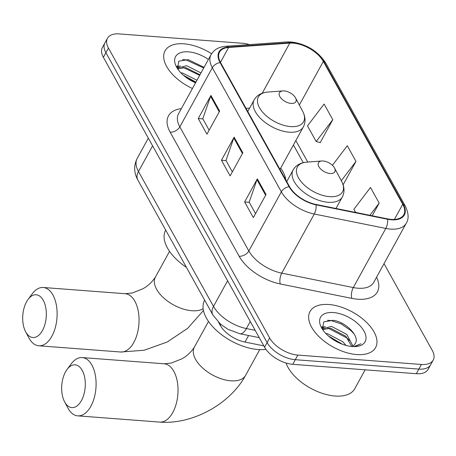 <?xml version="1.0" encoding="UTF-8"?>
<svg xmlns="http://www.w3.org/2000/svg" width="456" height="456" viewBox="0 0 456 456"><rect width="100%" height="100%" fill="white"/><g stroke="black" fill="none" stroke-linecap="round" stroke-linejoin="round"><path stroke-width="0.68" d="M285.866 180A41.314 22.076 28.8 0 0 280.708 168.093M263.819 345.859L245.003 342.068A23.387 12.494 -151.2 0 1 220.316 325.436L218.641 322.426M249.523 44.597A23.387 12.494 28.8 0 0 242.814 43.297L119.255 33.909A23.387 12.494 28.8 0 0 107.462 38.287L102.383 47.527A23.387 12.494 28.8 0 0 103.369 57.308L264.565 347.198A23.387 12.494 28.8 0 0 292.769 364.321L416.322 373.709A23.387 12.494 28.8 0 0 428.121 369.337L430.658 364.714A23.387 12.494 28.8 0 1 418.864 369.092A23.387 12.494 28.8 0 0 430.658 364.714L433.2 360.097A23.387 12.494 28.8 0 0 432.214 350.311L384.02 263.642M104.92 42.904A23.387 12.494 28.8 0 0 105.906 52.691L267.102 342.576A23.387 12.494 28.8 0 0 295.311 359.704L418.864 369.092L295.311 359.704A23.387 12.494 28.8 0 1 267.102 342.576L105.906 52.691A23.387 12.494 28.8 0 1 104.92 42.904M183.933 43.822A37.42 19.996 28.8 0 0 165.061 50.821A37.42 19.996 28.8 0 0 192.432 88.504A37.42 19.996 28.8 0 1 165.061 50.821A37.42 19.996 28.8 0 1 183.933 43.822A37.42 19.996 28.8 0 1 211.578 53.762A37.42 19.996 28.8 0 0 183.933 43.822M328.896 304.511A37.42 19.996 28.8 0 0 310.023 311.511A37.42 19.996 28.8 0 0 320.312 337.879A37.42 19.996 28.8 0 0 356.729 354.563A37.42 19.996 28.8 0 0 375.601 347.563A37.42 19.996 28.8 0 0 365.307 321.195A37.42 19.996 28.8 0 0 328.896 304.511A37.42 19.996 28.8 0 0 310.023 311.511A37.42 19.996 28.8 0 0 320.312 337.879A37.42 19.996 28.8 0 0 356.729 354.563A37.42 19.996 28.8 0 0 375.601 347.563A37.42 19.996 28.8 0 0 365.307 321.195A37.42 19.996 28.8 0 0 328.896 304.511M293.225 43.155A24.943 13.332 -151.2 0 1 323.315 61.417L402.751 204.277A24.943 13.332 -151.2 0 1 403.799 214.713A24.943 13.332 -151.2 0 1 387.463 218.851L315.922 204.436A24.943 13.332 -151.2 0 1 289.588 186.698L220.579 62.592A24.943 13.332 -151.2 0 1 219.53 52.155A24.943 13.332 -151.2 0 1 228.638 47.47L289.754 43.132A24.943 13.332 -151.2 0 1 293.225 43.155M292.991 42.739A25.57 13.663 28.8 0 0 289.435 42.716L228.319 47.053A25.57 13.663 28.8 0 0 220.06 62.552L289.07 186.658A25.57 13.663 28.8 0 0 316.059 204.841L387.606 219.256A25.57 13.663 28.8 0 0 403.269 204.316L323.834 61.457A25.57 13.663 28.8 0 0 292.991 42.739M319.924 142.477L320.095 142.785L332.789 119.689L324.091 104.048L307.498 125.89L316.196 141.531L320.22 142.557M343.117 184.19L343.288 184.498L355.982 161.401L347.29 145.755L332.424 165.317M107.462 38.287A23.387 12.494 28.8 0 0 108.448 48.068L269.644 337.959A23.387 12.494 28.8 0 0 297.848 355.082L421.407 364.469A23.387 12.494 28.8 0 0 433.2 360.097M219.644 111.087L206.944 134.189L198.246 118.543L210.946 95.446L219.644 111.087M266.03 194.512L253.331 217.609L244.633 201.968L257.332 178.872L266.03 194.512M242.837 152.8L230.137 175.896L221.439 160.255L234.139 137.159L242.837 152.8M372.216 215.779L379.181 203.108L370.483 187.467L353.885 209.31L355.623 212.433M221.439 160.255L226.056 160.609M232.338 171.895L225.988 160.478L233.774 137.969A6.236 4.013 -29.1 0 1 234.139 137.159M244.633 201.968L249.25 202.316M255.531 213.607L249.181 202.19L256.967 179.675A6.236 4.013 -29.1 0 1 257.332 178.872M198.246 118.543L202.863 118.896M209.144 130.188L202.795 118.771L210.581 96.256A6.236 4.013 -29.1 0 1 210.946 95.446M355.982 161.401L341.293 180.736M342.872 184.127L343.414 184.264M332.789 119.689L316.196 141.531M379.181 203.108L369.907 215.312M180.861 72.835L182.531 73.011L196.958 80.267M177.823 69.118L178.233 67.955L186.561 65.681L200.988 72.937M177.857 68.947L185.552 67.516L199.979 74.767M183.363 75.223L195.949 82.103M208.415 59.428A25.411 13.577 28.8 0 0 188.396 51.847A25.411 13.577 28.8 0 0 176.461 66.884A25.411 13.577 28.8 0 0 195.561 82.815M204.066 67.34L188.203 59.633L178.786 61.172L177.407 68.377M182.491 59.593L185.826 59.804L203.707 67.99M177.019 67.015L179.065 66.929M182.856 67.306L199.677 75.325M184.663 76.312L195.647 82.656M176.888 66.183L180.53 66.046M25.781 332.025A21.438 11.742 -85.7 0 0 42.482 330.486A21.438 11.742 -85.7 0 0 43.24 300.265A21.438 11.742 -85.7 0 0 28.067 299.41A21.438 11.742 -85.7 0 0 25.616 331.717A21.438 11.742 -85.7 0 0 25.781 332.025M28.067 299.41L32.228 293.818A29.235 16.017 94.3 0 1 43.229 287.491A29.235 16.017 94.3 0 1 52.919 294.986A29.235 16.017 94.3 0 1 55.279 327.676A29.235 16.017 94.3 0 1 38.8 345.79A29.235 16.017 94.3 0 1 29.11 338.295A29.235 16.017 94.3 0 1 28.882 337.873L25.616 331.717M291.15 103.432A9.354 4.999 28.8 0 0 295.545 97.897A9.354 4.999 28.8 0 0 284.191 90.915A9.354 4.999 28.8 0 0 282.84 90.915A9.354 4.999 28.8 0 0 280.212 97.151A9.354 4.999 28.8 0 0 291.15 103.432M165.676 230.08L165.659 230.109A42.875 22.908 28.8 0 0 186.39 267.319M64.746 402.101A21.438 11.742 -85.7 0 0 81.447 400.556A21.438 11.742 -85.7 0 0 82.205 370.34A21.438 11.742 -85.7 0 0 67.038 369.48A21.438 11.742 -85.7 0 0 64.581 401.793A21.438 11.742 -85.7 0 0 64.746 402.101M67.038 369.48L71.193 363.888A29.235 16.017 94.3 0 1 82.194 357.567A29.235 16.017 94.3 0 1 91.884 365.062A29.235 16.017 94.3 0 1 94.249 397.752A29.235 16.017 94.3 0 1 77.765 415.861A29.235 16.017 94.3 0 1 68.075 408.365A29.235 16.017 94.3 0 1 67.847 407.949L64.581 401.793M330.115 173.502A9.354 4.999 28.8 0 0 334.51 167.973A9.354 4.999 28.8 0 0 323.156 160.991A9.354 4.999 28.8 0 0 321.805 160.985A9.354 4.999 28.8 0 0 319.183 167.227A9.354 4.999 28.8 0 0 330.115 173.502M204.647 300.151L204.624 300.185A42.875 22.908 28.8 0 0 216.418 330.4A42.875 22.908 28.8 0 0 258.142 349.518A42.875 22.908 28.8 0 0 265.951 349.37M286.06 363.022A38.977 20.828 28.8 0 0 335.086 396.025A38.977 20.828 28.8 0 0 354.745 388.734L365.142 369.822M325.823 333.524L327.488 333.707L342.821 341.783L345.979 345.414M322.785 329.808L323.196 328.645L331.523 326.371L346.851 334.453L352.893 345.944M322.82 329.637L330.514 328.206L345.847 336.289L351.804 346.457M328.326 335.912L342.496 344.291M351.718 346.486A17.619 9.416 28.8 0 0 355.036 343.875C360.787 336.779 345.574 321.685 333.165 320.323L323.749 321.868L322.369 329.067M333.359 312.542A25.411 13.577 28.8 0 0 321.423 327.573A25.411 13.577 28.8 0 0 352.266 346.531A25.411 13.577 28.8 0 0 355.931 346.549A25.411 13.577 28.8 0 0 363.067 329.602A25.411 13.577 28.8 0 0 333.359 312.542M354.762 346.606L360.918 343.818L353.885 346.606M327.454 320.289L330.788 320.494L341.179 323.897L350.989 330.663L354.329 334.208M321.982 327.71L324.022 327.619M327.813 327.995L346.959 337.999L349.37 340.45M329.625 337.007L341.099 343.744M321.85 326.872L325.493 326.735M220.858 324.45L220.316 325.436M248.605 335.513L245.003 342.068M103.369 57.308L108.448 48.068M416.322 373.709L421.407 364.469M292.769 364.321L297.848 355.082M264.565 347.198L269.644 337.959M137.86 180.057A15.589 10.038 -29.1 0 1 138.481 171.49L213.499 306.392A31.179 16.661 28.8 0 0 246.411 328.565A15.589 6.669 101.4 0 1 239.885 333.752L227.983 329.335L220.487 324.13L212.878 314.959L137.86 180.057C133.87 172.824 133.642 165.619 137.171 158.443A31.179 16.661 28.8 0 0 138.481 171.49L152.589 145.829M255.189 330.338L246.411 328.565L250.287 321.52M212.878 314.959A15.589 10.038 -29.1 0 1 213.499 306.392L227.607 280.731M323.315 61.417L299.335 105.034M376.559 277.214A38.977 20.828 -151.2 0 1 357.709 299.21A38.977 20.828 -151.2 0 1 351.844 298.384L280.303 283.968A38.977 20.828 -151.2 0 1 239.155 256.255L170.145 132.149A38.977 20.828 -151.2 0 1 181.357 108.648M387.606 219.256A7.798 3.334 101.4 0 1 385.799 228.433L353.292 287.559A31.179 16.661 28.8 0 0 357.988 288.22A31.179 16.661 28.8 0 0 373.715 282.389L406.222 223.263A31.179 16.661 -151.2 0 1 385.799 228.433L314.258 214.018A31.179 16.661 -151.2 0 1 281.341 191.845L212.331 67.739A7.798 5.016 -29.1 0 1 220.06 62.552M403.269 204.316A7.798 5.016 -29.1 0 1 405.219 205.935L325.778 63.076C317.889 51.066 306.415 44.032 291.35 41.963L286.949 41.941A7.798 5.079 85.9 0 1 289.435 42.716M289.07 186.658A7.798 5.016 150.9 0 0 281.341 191.845L248.833 250.971A31.179 16.661 28.8 0 0 281.751 273.144L353.292 287.559A7.798 3.334 -78.6 0 0 351.844 298.384M316.059 204.841A7.798 3.334 101.4 0 1 314.258 214.018L281.751 273.144A7.798 3.334 -78.6 0 0 280.303 283.968M286.949 41.941L225.834 46.278A7.798 5.079 85.9 0 1 228.319 47.053M170.145 132.149A7.798 5.016 -29.1 0 0 179.824 126.871L212.331 67.739A31.179 16.661 -151.2 0 1 211.014 54.697L178.513 113.823A31.179 16.661 28.8 0 0 179.824 126.871L248.833 250.971A7.798 5.016 -29.1 0 1 239.155 256.255M325.778 63.076A7.798 5.016 150.9 0 0 323.834 61.457M402.751 204.277L394.429 219.416M307.772 162.074L295.824 140.596M289.754 43.132L262.217 93.224M228.638 47.47L220.453 62.358M249.626 108.129L246.04 108.38M242.432 153.535L233.774 137.969M219.239 111.823L210.581 96.256M265.626 195.242L256.967 179.675M203.461 310.507L187.633 328.36L167.175 342.023L144.164 350.248L120.732 352.015A29.235 16.017 -85.7 0 0 137.216 333.906A29.235 16.017 -85.7 0 0 134.851 301.211A29.235 16.017 -85.7 0 0 125.166 293.715L132.263 292.997L142.511 288.933C147.47 286.436 151.762 282.492 155.393 277.105A29.235 15.618 -151.2 0 0 156.625 289.332A29.235 15.618 -151.2 0 0 191.885 310.735A29.235 15.618 -151.2 0 0 203.165 308.74M247.773 111.498L254.146 99.904C256.882 95.236 261.391 92.631 267.672 92.084A25.781 13.777 28.8 0 0 260.433 109.275A25.781 13.777 28.8 0 0 290.569 126.586A25.781 13.777 28.8 0 0 302.681 111.332L295.545 97.897M254.146 99.904A28.061 14.997 28.8 0 0 261.864 119.683A28.061 14.997 28.8 0 0 289.172 132.194A28.061 14.997 28.8 0 0 303.331 126.945C305.805 122.134 305.588 116.93 302.681 111.332M173.816 371.287A29.235 16.017 -85.7 0 0 164.131 363.791L171.228 363.073L181.477 359.009C186.436 356.512 190.728 352.568 194.359 347.176A29.235 15.618 -151.2 0 0 195.59 359.408A29.235 15.618 -151.2 0 0 230.85 380.811A29.235 15.618 -151.2 0 0 245.596 375.345C229.938 404.238 192.335 424.775 159.697 422.091A29.235 16.017 -85.7 0 0 176.181 403.976A29.235 16.017 -85.7 0 0 173.816 371.287M286.738 181.568L293.111 169.98C295.847 165.311 300.356 162.706 306.637 162.159A25.781 13.777 28.8 0 0 299.398 179.35A25.781 13.777 28.8 0 0 329.534 196.656A25.781 13.777 28.8 0 0 341.647 181.408L334.51 167.973M293.111 169.98A28.061 14.997 28.8 0 0 300.829 189.759A28.061 14.997 28.8 0 0 328.138 202.27A28.061 14.997 28.8 0 0 342.296 197.015C344.77 192.21 344.554 187.006 341.647 181.408M137.171 158.443L148.325 138.157M259.259 337.657L239.885 333.752M225.834 46.278C218.937 46.825 213.995 49.63 211.014 54.697M406.222 223.263C409.026 218.926 408.696 213.146 405.219 205.935M303.263 162.678L293.419 144.974M177.697 68.936L178.233 67.955M120.732 352.015L38.8 345.79M279.978 169.415L303.331 126.945M282.84 90.915L267.672 92.084M125.166 293.715L43.229 287.491M169.541 251.37L155.393 277.105M159.697 422.091L77.765 415.861M259.743 349.609L245.596 375.345M335.992 208.477L342.296 197.015M321.805 160.985L306.637 162.159M164.131 363.791L82.194 357.567M208.506 321.446L194.359 347.176M322.66 329.625L323.196 328.645"/></g></svg>
